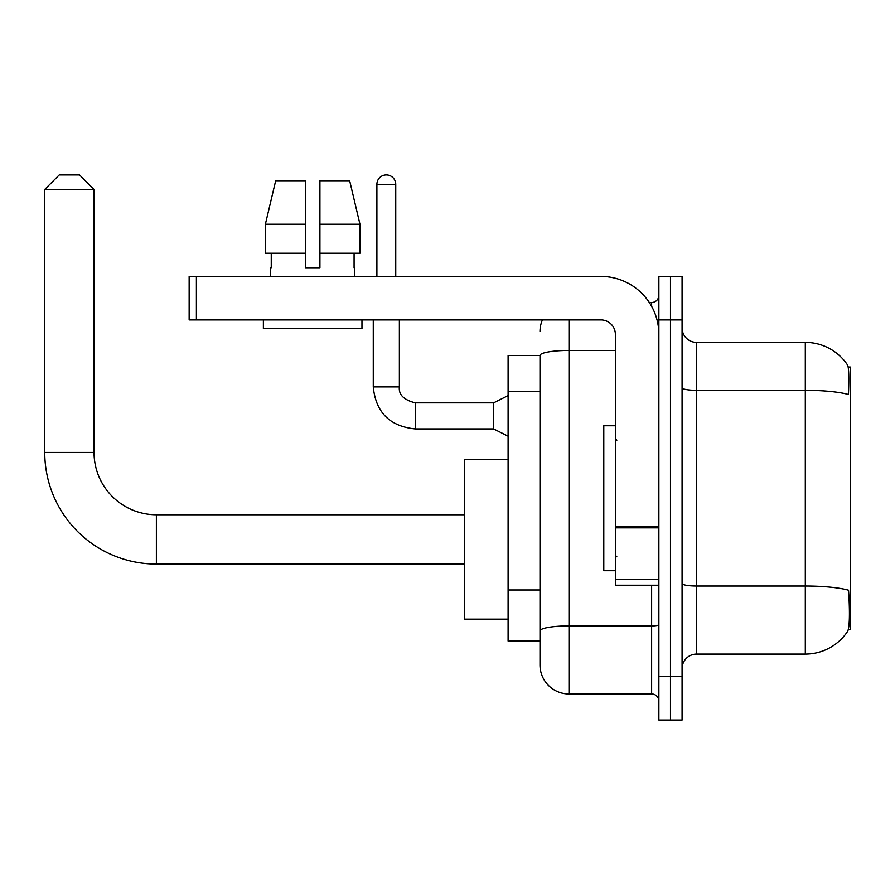 <?xml version="1.0" encoding="UTF-8"?>
<svg xmlns="http://www.w3.org/2000/svg" width="895" height="895" viewBox="0 0 895 895"><rect width="100%" height="100%" fill="white"/><g stroke="black" fill="none" stroke-linecap="round" stroke-linejoin="round"><path stroke-width="1.34" d="M848.37 629.442L850.25 629.442L850.25 367.039L848.191 367.039M539.998 355.438L508.103 355.438L508.103 641.044L539.998 641.044L539.998 664.963L539.998 355.438M696.567 654.1L805.31 654.1A50.746 50.746 0 0 0 847.733 631.188L847.733 631.188C849.467 627.104 849.87 615.413 848.93 596.104L848.549 590.23A50.746 8.816 180 0 0 805.31 586.035L805.31 342.393A50.746 50.746 0 0 1 847.442 364.858L847.442 364.858A50.746 50.746 0 0 0 805.31 342.393L696.567 342.393A14.499 14.499 0 0 1 682.079 327.894A14.499 14.499 0 0 0 696.567 342.393L696.567 654.1A14.499 14.499 0 0 0 682.079 668.587M670.478 676.564L670.478 720.061L682.079 720.061L682.079 676.564L670.478 676.564L670.478 720.061L658.877 720.061L658.877 676.564L670.478 676.564L670.478 319.918L670.478 676.564M658.877 676.564L658.877 276.421L670.478 276.421L670.478 319.918L670.478 276.421L682.079 276.421L682.079 676.564M682.079 387.792A14.499 2.517 0 0 0 696.567 390.309L805.31 390.309A50.746 8.816 180 0 1 848.449 394.482C849.142 377.779 848.863 368.002 847.621 365.126A50.746 50.746 0 0 0 805.31 342.393A50.746 50.746 0 0 1 847.621 365.126M568.996 319.918L568.996 693.961L651.627 693.961L651.627 585.229M649.322 302.521L651.627 302.521A7.25 7.25 0 0 0 658.877 295.272M539.998 649.02L539.998 635.976M658.877 701.21A7.25 7.25 0 0 0 651.627 693.961M539.998 331.519A28.998 28.998 0 0 1 542.415 319.918M568.996 693.961A28.998 28.998 0 0 1 539.998 664.963M319.918 267.728L305.419 267.728L319.918 267.728L305.419 267.728L319.918 267.728L319.918 180.745L349.665 180.745L359.958 224.231L359.958 253.229L319.918 253.229M305.419 224.231L265.379 224.231L275.682 180.745L265.379 224.231L275.682 180.745L305.419 180.745L305.419 267.728M615.38 425.751L603.789 425.751L603.789 570.73L615.38 570.73M464.606 564.063L156.379 564.063A111.629 111.629 0 0 1 44.75 452.434L44.75 189.438L59.249 174.939L79.543 174.939L94.042 189.438L44.75 189.438M156.379 564.063L156.379 514.77A62.337 62.337 0 0 1 94.042 452.434L94.042 189.438M508.103 459.683L464.606 459.683L464.606 619.15L508.103 619.15M658.877 585.229L615.38 585.229L615.38 526.607L658.877 526.607M658.877 334.417A57.996 57.996 0 0 0 600.892 276.421L196.397 276.421L196.397 319.918L600.892 319.918A14.499 14.499 0 0 1 615.38 334.417L615.38 526.607M196.397 319.918L189.147 319.918L189.147 276.421L196.397 276.421M270.626 267.728L271.252 267.728L270.626 267.728L270.626 276.421M354.711 267.728L354.084 267.728L354.711 267.728L354.711 276.421M354.084 253.229L354.084 267.728M271.252 267.728L271.252 253.229M263.376 319.918L263.376 328.622L361.96 328.622L361.96 319.918M305.419 253.229L265.379 253.229L265.379 224.231M359.958 253.229L359.958 224.231L319.918 224.231M359.958 224.231L349.665 180.745L359.958 224.231M376.896 276.421L376.896 184.359A9.42 9.42 0 0 1 386.316 174.939A9.42 9.42 0 0 1 395.747 184.359L395.747 276.421M508.103 436.189L493.604 428.94L493.604 402.851L508.103 395.601M373.271 319.918L373.271 386.897L399.371 386.897L399.371 319.918M539.998 391.383L508.103 391.383M539.998 589.995L508.103 589.995M805.31 654.1L805.31 586.035L696.567 586.035A14.499 2.517 0 0 1 682.079 583.518M682.079 319.918L658.877 319.918M658.877 624.643A7.25 1.264 0 0 1 651.627 625.907L568.996 625.907A28.998 5.034 180 0 0 539.998 630.941M539.998 355.483A28.998 5.034 180 0 1 568.996 350.448L615.38 350.448M651.627 306.347L651.627 302.521M44.75 452.434L94.042 452.434M658.877 527.86L615.38 527.86M615.38 579.244L658.877 579.244M493.604 428.94L415.314 428.94C389.806 426.423 375.788 412.405 373.271 386.897C375.788 412.405 389.806 426.423 415.314 428.94C389.806 426.423 375.788 412.405 373.271 386.897C375.788 412.405 389.806 426.423 415.314 428.94C389.806 426.423 375.788 412.405 373.271 386.897C375.788 412.405 389.806 426.423 415.314 428.94C389.806 426.423 375.788 412.405 373.271 386.897C375.788 412.405 389.806 426.423 415.314 428.94C389.806 426.423 375.788 412.405 373.271 386.897C375.788 412.405 389.806 426.423 415.314 428.94C389.806 426.423 375.788 412.405 373.271 386.897C375.788 412.405 389.806 426.423 415.314 428.94C389.806 426.423 375.788 412.405 373.271 386.897C375.788 412.405 389.806 426.423 415.314 428.94C389.806 426.423 375.788 412.405 373.271 386.897C375.788 412.405 389.806 426.423 415.314 428.94L415.314 402.873C403.802 399.953 398.488 394.628 399.371 386.897C398.488 394.628 403.802 399.953 415.314 402.851C403.802 399.953 398.488 394.628 399.371 386.897C398.488 394.628 403.802 399.953 415.314 402.851C403.802 399.953 398.488 394.628 399.371 386.897C398.488 394.628 403.802 399.953 415.314 402.851C403.802 399.953 398.488 394.628 399.371 386.897C398.488 394.628 403.802 399.953 415.314 402.851C403.802 399.953 398.488 394.628 399.371 386.897C398.488 394.628 403.802 399.953 415.314 402.851C403.802 399.953 398.488 394.628 399.371 386.897C398.488 394.628 403.802 399.953 415.314 402.851C403.802 399.953 398.488 394.628 399.371 386.897C398.488 394.628 403.802 399.953 415.314 402.851C403.802 399.953 398.488 394.628 399.371 386.897C398.488 394.628 403.802 399.953 415.314 402.851L493.604 402.851M376.896 184.359L395.747 184.359M616.834 440.25L615.38 438.796M616.834 556.231L615.38 557.686M464.606 514.77L156.379 514.77M373.271 386.897C375.788 412.405 389.806 426.423 415.314 428.94M399.371 386.897C398.488 394.628 403.802 399.953 415.314 402.851"/></g></svg>
